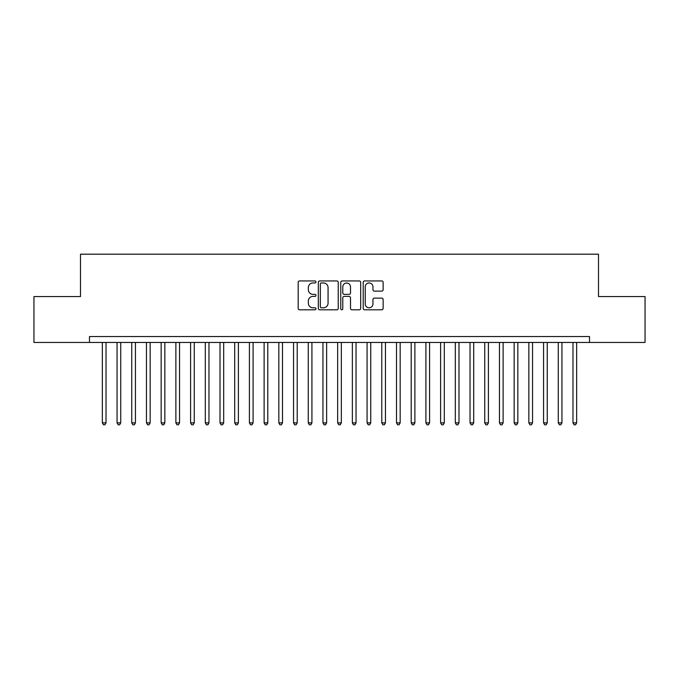 <?xml version="1.0" encoding="UTF-8"?>
<svg xmlns="http://www.w3.org/2000/svg" width="679" height="679" viewBox="0 0 679 679"><rect width="100%" height="100%" fill="white"/><g stroke="black" fill="none" stroke-linecap="round" stroke-linejoin="round"><path stroke-width="1.02" d="M315.973 281.955A1.01 1.01 0 0 0 314.954 280.945L299.617 280.945A1.443 1.443 0 0 0 298.174 282.388L298.174 308.368A1.443 1.443 0 0 0 299.617 309.811L314.954 309.811A1.01 1.01 0 0 0 315.973 308.801A1.01 1.01 0 0 0 314.954 307.791L312.977 307.791A4.617 4.617 0 0 1 308.351 303.173L308.351 301.009A4.617 4.617 0 0 1 312.977 296.392L314.954 296.392A1.01 1.01 0 0 0 315.973 295.373A1.01 1.01 0 0 0 314.954 294.363L312.977 294.363A4.617 4.617 0 0 1 308.351 289.746L308.351 287.582A4.617 4.617 0 0 1 312.977 282.965L314.954 282.965A1.01 1.01 0 0 0 315.973 281.955M381.691 291.121A1.443 1.443 0 0 0 383.134 289.678L383.134 282.388A1.443 1.443 0 0 0 381.691 280.945L364.657 280.945A1.443 1.443 0 0 0 363.214 282.388L363.214 308.368A1.443 1.443 0 0 0 364.657 309.811L381.691 309.811A1.443 1.443 0 0 0 383.134 308.368L383.134 299.566A1.443 1.443 0 0 0 381.691 298.123L374.401 298.123A1.443 1.443 0 0 0 372.958 299.566L372.958 303.929A3.862 3.862 0 0 1 369.096 307.791A3.862 3.862 0 0 1 365.234 303.929L365.234 286.827A3.862 3.862 0 0 1 369.096 282.965A3.862 3.862 0 0 1 372.958 286.827L372.958 289.678A1.443 1.443 0 0 0 374.401 291.121L381.691 291.121M589.525 342.445L589.525 336.555L89.475 336.555L89.475 342.445L645.05 342.445L645.05 296.553L598.505 296.553L598.505 254.192L80.495 254.192L80.495 296.553L33.95 296.553L33.95 342.445L89.475 342.445M338.235 282.388A1.443 1.443 0 0 0 336.792 280.945L319.758 280.945A1.443 1.443 0 0 0 318.315 282.388L318.315 308.368A1.443 1.443 0 0 0 319.758 309.811L336.792 309.811A1.443 1.443 0 0 0 338.235 308.368L338.235 282.388M342.208 280.945L359.242 280.945A1.443 1.443 0 0 1 360.685 282.388L360.685 308.368A1.443 1.443 0 0 1 359.242 309.811L351.951 309.811A1.443 1.443 0 0 1 350.508 308.368L350.508 297.835A1.443 1.443 0 0 0 349.065 296.392L344.228 296.392A1.443 1.443 0 0 0 342.785 297.835L342.785 308.801A1.01 1.01 0 0 1 341.775 309.811A1.01 1.01 0 0 1 340.765 308.801L340.765 282.388A1.443 1.443 0 0 1 342.208 280.945M321.345 282.965A1.01 1.01 0 0 0 320.335 283.975L320.335 306.781A1.01 1.01 0 0 0 321.345 307.791L323.442 307.791A4.617 4.617 0 0 0 328.059 303.173L328.059 287.582A4.617 4.617 0 0 0 323.442 282.965L321.345 282.965M350.508 286.894A3.862 3.862 0 0 0 346.646 283.033A3.862 3.862 0 0 0 342.785 286.894L342.785 292.921A1.443 1.443 0 0 0 344.228 294.363L349.065 294.363A1.443 1.443 0 0 0 350.508 292.921L350.508 286.894M102.342 342.445L102.342 422.89L106.017 422.89L106.017 342.445M106.017 422.89L104.914 424.808L103.446 424.808L102.342 422.89M117.051 342.445L117.051 422.89L120.726 422.89L120.726 342.445M120.726 422.89L119.623 424.808L118.154 424.808L117.051 422.89M131.751 342.445L131.751 422.89L135.435 422.89L135.435 342.445M135.435 422.89L134.332 424.808L132.855 424.808L131.751 422.89M146.46 342.445L146.46 422.89L150.144 422.89L150.144 342.445M150.144 422.89L149.041 424.808L147.564 424.808L146.46 422.89M161.169 342.445L161.169 422.89L164.844 422.89L164.844 342.445M164.844 422.89L163.741 424.808L162.273 424.808L161.169 422.89M175.878 342.445L175.878 422.89L179.553 422.89L179.553 342.445M179.553 422.89L178.45 424.808L176.981 424.808L175.878 422.89M190.587 342.445L190.587 422.89L194.262 422.89L194.262 342.445M194.262 422.89L193.159 424.808L191.69 424.808L190.587 422.89M205.296 342.445L205.296 422.89L208.971 422.89L208.971 342.445M208.971 422.89L207.867 424.808L206.399 424.808L205.296 422.89M220.004 342.445L220.004 422.89L223.68 422.89L223.68 342.445M223.68 422.89L222.576 424.808L221.108 424.808L220.004 422.89M234.705 342.445L234.705 422.89L238.388 422.89L238.388 342.445M238.388 422.89L237.285 424.808L235.808 424.808L234.705 422.89M249.414 342.445L249.414 422.89L253.089 422.89L253.089 342.445M253.089 422.89L251.994 424.808L250.517 424.808L249.414 422.89M264.123 342.445L264.123 422.89L267.798 422.89L267.798 342.445M267.798 422.89L266.694 424.808L265.226 424.808L264.123 422.89M278.831 342.445L278.831 422.89L282.506 422.89L282.506 342.445M282.506 422.89L281.403 424.808L279.935 424.808L278.831 422.89M293.54 342.445L293.54 422.89L297.215 422.89L297.215 342.445M297.215 422.89L296.112 424.808L294.644 424.808L293.54 422.89M308.249 342.445L308.249 422.89L311.924 422.89L311.924 342.445M311.924 422.89L310.821 424.808L309.352 424.808L308.249 422.89M322.958 342.445L322.958 422.89L326.633 422.89L326.633 342.445M326.633 422.89L325.53 424.808L324.061 424.808L322.958 422.89M337.658 342.445L337.658 422.89L341.342 422.89L341.342 342.445M341.342 422.89L340.238 424.808L338.762 424.808L337.658 422.89M352.367 342.445L352.367 422.89L356.042 422.89L356.042 342.445M356.042 422.89L354.939 424.808L353.47 424.808L352.367 422.89M367.076 342.445L367.076 422.89L370.751 422.89L370.751 342.445M370.751 422.89L369.648 424.808L368.179 424.808L367.076 422.89M381.785 342.445L381.785 422.89L385.46 422.89L385.46 342.445M385.46 422.89L384.356 424.808L382.888 424.808L381.785 422.89M396.494 342.445L396.494 422.89L400.169 422.89L400.169 342.445M400.169 422.89L399.065 424.808L397.597 424.808L396.494 422.89M411.202 342.445L411.202 422.89L414.877 422.89L414.877 342.445M414.877 422.89L413.774 424.808L412.306 424.808L411.202 422.89M425.911 342.445L425.911 422.89L429.586 422.89L429.586 342.445M429.586 422.89L428.483 424.808L427.006 424.808L425.911 422.89M440.612 342.445L440.612 422.89L444.295 422.89L444.295 342.445M444.295 422.89L443.192 424.808L441.715 424.808L440.612 422.89M455.32 342.445L455.32 422.89L458.996 422.89L458.996 342.445M458.996 422.89L457.892 424.808L456.424 424.808L455.32 422.89M470.029 342.445L470.029 422.89L473.704 422.89L473.704 342.445M473.704 422.89L472.601 424.808L471.133 424.808L470.029 422.89M484.738 342.445L484.738 422.89L488.413 422.89L488.413 342.445M488.413 422.89L487.31 424.808L485.841 424.808L484.738 422.89M499.447 342.445L499.447 422.89L503.122 422.89L503.122 342.445M503.122 422.89L502.019 424.808L500.55 424.808L499.447 422.89M514.156 342.445L514.156 422.89L517.831 422.89L517.831 342.445M517.831 422.89L516.727 424.808L515.259 424.808L514.156 422.89M528.856 342.445L528.856 422.89L532.54 422.89L532.54 342.445M532.54 422.89L531.436 424.808L529.959 424.808L528.856 422.89M543.565 342.445L543.565 422.89L547.249 422.89L547.249 342.445M547.249 422.89L546.145 424.808L544.668 424.808L543.565 422.89M558.274 342.445L558.274 422.89L561.949 422.89L561.949 342.445M561.949 422.89L560.846 424.808L559.377 424.808L558.274 422.89M572.983 342.445L572.983 422.89L576.658 422.89L576.658 342.445M576.658 422.89L575.554 424.808L574.086 424.808L572.983 422.89"/></g></svg>
